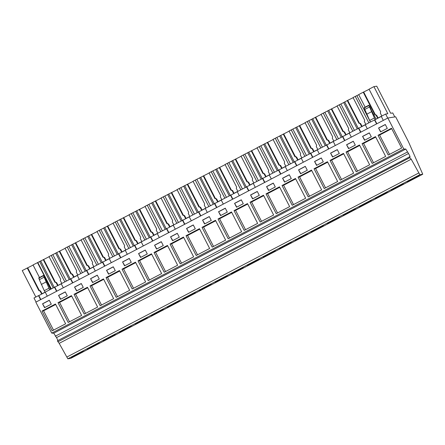 <?xml version="1.0" encoding="UTF-8"?>
<svg xmlns="http://www.w3.org/2000/svg" width="445" height="445" viewBox="0 0 445 445"><rect width="100%" height="100%" fill="white"/><g stroke="black" fill="none" stroke-linecap="round" stroke-linejoin="round"><path stroke-width="0.67" d="M53.756 333.205L51.742 333.116L35.828 302.155L387.851 118.014L395.649 116.796L408.399 141.605L422.75 174.223L70.727 358.358L67.824 358.815L59.191 343.345L57.377 340.826L410.118 156.579L408.532 153.497L56.515 337.633L53.756 333.205L405.779 149.069L403.765 148.98L51.742 333.116M57.989 340.503L56.515 337.633M408.532 153.497L405.779 149.069M407.32 152.068L55.302 336.203M422.75 174.223L419.841 174.679L411.208 159.21L409.895 157.663L57.878 341.799M409.895 157.663L409.394 156.69M411.208 159.21L59.191 343.345M418.929 172.894L66.906 357.029M419.841 174.679L67.824 358.815M71.634 357.185A6.736 0.328 152.8 0 0 71.317 357.474A6.736 0.328 152.8 0 0 76.401 355.227A6.736 0.328 152.8 0 0 82.976 351.611A6.736 0.328 152.8 0 0 83.293 351.316A6.736 0.328 152.8 0 0 78.209 353.569A6.736 0.328 152.8 0 0 71.634 357.185M242.987 267.912A6.736 0.328 152.8 0 0 243.304 267.623A6.736 0.328 152.8 0 0 238.22 269.87A6.736 0.328 152.8 0 0 231.645 273.486A6.736 0.328 152.8 0 0 231.322 273.775A6.736 0.328 152.8 0 0 236.406 271.528A6.736 0.328 152.8 0 0 242.987 267.912M290.986 242.803A6.736 0.328 152.8 0 0 291.308 242.514A6.736 0.328 152.8 0 0 286.224 244.761A6.736 0.328 152.8 0 0 279.644 248.377A6.736 0.328 152.8 0 0 279.327 248.666A6.736 0.328 152.8 0 0 284.411 246.419A6.736 0.328 152.8 0 0 290.986 242.803M338.99 217.694A6.736 0.328 152.8 0 0 339.307 217.399A6.736 0.328 152.8 0 0 334.223 219.652A6.736 0.328 152.8 0 0 327.648 223.268A6.736 0.328 152.8 0 0 327.331 223.557A6.736 0.328 152.8 0 0 332.415 221.31A6.736 0.328 152.8 0 0 338.99 217.694M311.645 231.634A6.736 0.328 152.8 0 0 311.328 231.928A6.736 0.328 152.8 0 0 316.412 229.681A6.736 0.328 152.8 0 0 322.992 226.066A6.736 0.328 152.8 0 0 323.309 225.771A6.736 0.328 152.8 0 0 318.225 228.018A6.736 0.328 152.8 0 0 311.645 231.634M295.647 240.005A6.736 0.328 152.8 0 0 295.33 240.3A6.736 0.328 152.8 0 0 300.414 238.047A6.736 0.328 152.8 0 0 306.989 234.432A6.736 0.328 152.8 0 0 307.306 234.142A6.736 0.328 152.8 0 0 302.222 236.39A6.736 0.328 152.8 0 0 295.647 240.005M215.641 281.857A6.736 0.328 152.8 0 0 215.324 282.147A6.736 0.328 152.8 0 0 220.409 279.899A6.736 0.328 152.8 0 0 226.983 276.284A6.736 0.328 152.8 0 0 227.3 275.989A6.736 0.328 152.8 0 0 222.216 278.242A6.736 0.328 152.8 0 0 215.641 281.857M263.646 256.748A6.736 0.328 152.8 0 0 263.329 257.038A6.736 0.328 152.8 0 0 268.413 254.79A6.736 0.328 152.8 0 0 274.988 251.175A6.736 0.328 152.8 0 0 275.305 250.88A6.736 0.328 152.8 0 0 270.221 253.133A6.736 0.328 152.8 0 0 263.646 256.748M119.638 332.076A6.736 0.328 152.8 0 0 119.316 332.365A6.736 0.328 152.8 0 0 124.4 330.118A6.736 0.328 152.8 0 0 130.98 326.502A6.736 0.328 152.8 0 0 131.297 326.207A6.736 0.328 152.8 0 0 126.213 328.46A6.736 0.328 152.8 0 0 119.638 332.076M146.978 318.13A6.736 0.328 152.8 0 0 147.295 317.841A6.736 0.328 152.8 0 0 142.211 320.089A6.736 0.328 152.8 0 0 135.636 323.704A6.736 0.328 152.8 0 0 135.319 323.993A6.736 0.328 152.8 0 0 140.403 321.746A6.736 0.328 152.8 0 0 146.978 318.13M98.974 343.24A6.736 0.328 152.8 0 0 99.296 342.95A6.736 0.328 152.8 0 0 94.212 345.198A6.736 0.328 152.8 0 0 87.632 348.813A6.736 0.328 152.8 0 0 87.315 349.108A6.736 0.328 152.8 0 0 92.399 346.855A6.736 0.328 152.8 0 0 98.974 343.24M103.635 340.442A6.736 0.328 152.8 0 0 103.318 340.736A6.736 0.328 152.8 0 0 108.402 338.489A6.736 0.328 152.8 0 0 114.977 334.874A6.736 0.328 152.8 0 0 115.294 334.579A6.736 0.328 152.8 0 0 110.21 336.826A6.736 0.328 152.8 0 0 103.635 340.442M151.639 315.333A6.736 0.328 152.8 0 0 151.322 315.627A6.736 0.328 152.8 0 0 156.406 313.375A6.736 0.328 152.8 0 0 162.981 309.759A6.736 0.328 152.8 0 0 163.298 309.47A6.736 0.328 152.8 0 0 158.214 311.717A6.736 0.328 152.8 0 0 151.639 315.333M199.638 290.223A6.736 0.328 152.8 0 0 199.321 290.518A6.736 0.328 152.8 0 0 204.405 288.265A6.736 0.328 152.8 0 0 210.98 284.65A6.736 0.328 152.8 0 0 211.303 284.361A6.736 0.328 152.8 0 0 206.219 286.608A6.736 0.328 152.8 0 0 199.638 290.223M194.982 293.021A6.736 0.328 152.8 0 0 195.299 292.732A6.736 0.328 152.8 0 0 190.215 294.979A6.736 0.328 152.8 0 0 183.64 298.595A6.736 0.328 152.8 0 0 183.323 298.884A6.736 0.328 152.8 0 0 188.407 296.637A6.736 0.328 152.8 0 0 194.982 293.021M178.979 301.393A6.736 0.328 152.8 0 0 179.302 301.098A6.736 0.328 152.8 0 0 174.212 303.351A6.736 0.328 152.8 0 0 167.637 306.967A6.736 0.328 152.8 0 0 167.32 307.256A6.736 0.328 152.8 0 0 172.404 305.009A6.736 0.328 152.8 0 0 178.979 301.393M343.651 214.896A6.736 0.328 152.8 0 0 343.329 215.185A6.736 0.328 152.8 0 0 348.418 212.938A6.736 0.328 152.8 0 0 354.993 209.322A6.736 0.328 152.8 0 0 355.31 209.033A6.736 0.328 152.8 0 0 350.226 211.28A6.736 0.328 152.8 0 0 343.651 214.896M391.65 189.787A6.736 0.328 152.8 0 0 391.333 190.076A6.736 0.328 152.8 0 0 396.417 187.829A6.736 0.328 152.8 0 0 402.992 184.213A6.736 0.328 152.8 0 0 403.315 183.924A6.736 0.328 152.8 0 0 398.231 186.171A6.736 0.328 152.8 0 0 391.65 189.787M386.994 192.585A6.736 0.328 152.8 0 0 387.311 192.29A6.736 0.328 152.8 0 0 382.227 194.543A6.736 0.328 152.8 0 0 375.652 198.159A6.736 0.328 152.8 0 0 375.335 198.448A6.736 0.328 152.8 0 0 380.419 196.201A6.736 0.328 152.8 0 0 386.994 192.585M370.991 200.951A6.736 0.328 152.8 0 0 371.308 200.662A6.736 0.328 152.8 0 0 366.224 202.909A6.736 0.328 152.8 0 0 359.649 206.524A6.736 0.328 152.8 0 0 359.332 206.819A6.736 0.328 152.8 0 0 364.416 204.566A6.736 0.328 152.8 0 0 370.991 200.951M407.653 181.415A6.736 0.328 152.8 0 0 407.336 181.71A6.736 0.328 152.8 0 0 412.42 179.457A6.736 0.328 152.8 0 0 418.995 175.842A6.736 0.328 152.8 0 0 419.312 175.553A6.736 0.328 152.8 0 0 414.228 177.8A6.736 0.328 152.8 0 0 407.653 181.415M258.984 259.541A6.736 0.328 152.8 0 0 259.302 259.251A6.736 0.328 152.8 0 0 254.217 261.499A6.736 0.328 152.8 0 0 247.643 265.114A6.736 0.328 152.8 0 0 247.325 265.409A6.736 0.328 152.8 0 0 252.41 263.156A6.736 0.328 152.8 0 0 258.984 259.541M387.851 118.014L403.765 148.98M42.025 311.049L52.193 330.83L65.632 323.804L55.464 304.018L42.025 311.049L43.582 310.805L55.697 304.469M49.273 300.264L42.553 303.779L44.55 307.673L51.275 304.157L49.273 300.264M220.564 215.603L227.284 212.087L225.281 208.193L218.562 211.709L220.564 215.603M218.033 218.979L228.202 238.765L241.646 231.734L231.478 211.954L218.033 218.979L219.591 218.74L231.706 212.398M236.562 207.231L243.282 203.715L241.285 199.827L234.565 203.343L236.562 207.231M257.644 223.362L247.476 203.582L234.037 210.613L244.205 230.393L257.644 223.362M188.563 232.34L195.283 228.825L193.28 224.936L186.561 228.452L188.563 232.34M186.032 235.722L196.201 255.502L209.639 248.471L199.477 228.691L186.032 235.722L187.59 235.477L199.705 229.142M204.561 223.974L211.28 220.459L209.284 216.565L202.564 220.08L204.561 223.974M225.643 240.105L215.475 220.32L202.036 227.351L212.204 247.136L225.643 240.105M289.289 174.718L282.569 178.234L284.566 182.122L291.286 178.606L289.289 174.718M282.041 185.504L292.209 205.284L305.648 198.253L295.48 178.473L282.041 185.504L283.593 185.259L295.714 178.923M300.57 173.756L307.289 170.24L305.287 166.347L298.567 169.862L300.57 173.756M321.646 189.887L311.483 170.101L298.039 177.132L308.207 196.912L321.646 189.887M252.565 198.865L259.285 195.349L257.288 191.456L250.563 194.971L252.565 198.865M250.04 202.241L260.203 222.027L273.647 214.996L263.479 195.21L250.04 202.241L251.592 201.997L263.707 195.661M268.563 190.493L275.288 186.978L273.286 183.084L266.566 186.6L268.563 190.493M266.038 193.87L276.206 213.656L289.645 206.625L279.482 186.839L266.038 193.87L267.595 193.631L279.71 187.289M97.277 275.155L90.558 278.67L92.554 282.558L99.274 279.048L97.277 275.155M90.029 285.94L100.197 305.721L113.636 298.69L103.468 278.909L90.029 285.94L91.587 285.696L103.702 279.36M108.558 274.192L115.277 270.677L113.275 266.783L106.555 270.299L108.558 274.192M129.64 290.324L119.471 270.538L106.027 277.569L116.195 297.355L129.64 290.324M60.553 299.301L67.273 295.786L65.276 291.892L58.551 295.408L60.553 299.301M58.028 302.678L68.191 322.464L81.635 315.433L71.467 295.647L58.028 302.678L59.58 302.439L71.701 296.097M76.557 290.93L83.276 287.414L81.274 283.526L74.554 287.042L76.557 290.93M97.633 307.061L87.47 287.281L74.026 294.312L84.194 314.092L97.633 307.061M161.279 241.674L154.56 245.189L156.557 249.083L163.282 245.568L161.279 241.674M154.031 252.46L164.199 272.245L177.638 265.214L167.476 245.429L154.031 252.46L155.589 252.215L167.704 245.879M172.56 240.712L179.279 237.196L177.282 233.302L170.557 236.818L172.56 240.712M193.642 256.843L183.474 237.063L170.035 244.094L180.203 263.874L193.642 256.843M124.555 265.821L131.275 262.305L129.278 258.417L122.559 261.927L124.555 265.821M122.03 269.203L132.198 288.983L145.637 281.952L135.469 262.172L122.03 269.203L123.588 268.958L135.703 262.617M140.559 257.449L147.278 253.934L145.276 250.046L138.556 253.561L140.559 257.449M138.033 260.831L148.196 280.611L161.641 273.58L151.472 253.8L138.033 260.831L139.585 260.586L151.701 254.251M348.569 148.641L355.294 145.131L353.291 141.237L346.572 144.753L348.569 148.641M369.65 164.772L359.482 144.992L346.043 152.023L356.211 171.803L369.65 164.772M369.294 132.866L362.569 136.381L364.572 140.275L371.291 136.76L369.294 132.866M362.046 143.652L372.209 163.437L385.654 156.406L375.485 136.621L362.046 143.652L363.598 143.412L375.719 137.071M321.29 157.975L314.57 161.49L316.567 165.384L323.287 161.869L321.29 157.975M337.649 181.516L327.481 161.73L314.042 168.761L324.21 188.547L337.649 181.516M337.288 149.609L330.568 153.124L332.571 157.013L339.29 153.497L337.288 149.609M353.653 173.144L343.484 153.364L330.045 160.395L340.208 180.175L353.653 173.144M401.651 148.035L391.489 128.255L378.044 135.286L388.212 155.066L401.651 148.035M385.292 124.5L378.573 128.01L380.575 131.904L387.295 128.388L385.292 124.5M56.576 291.297L54.501 287.264L45.223 292.12L47.298 296.153M49.684 289.79L43.482 275.739L44.439 276.912L50.647 289.283M40.834 299.535L38.81 295.586L45.084 292.304L44.255 290.685L48.894 288.254M38.81 295.586L38.504 295.636L40.573 299.669M38.504 295.636L33.981 298L36.056 302.033M33.102 265.081L22.25 270.582L35.845 297.026M42.553 303.779L44.789 307.545M49.312 300.342L42.831 303.735M53.517 330.14L43.582 310.805M376.854 123.766L374.829 119.822L369.823 122.325L365.245 124.722L367.314 128.755M381.287 116.44L375.157 119.649L368.905 105.51L369.867 106.689L371.558 110.683L376.125 119.143M365.139 107.162L358.681 94.596L363.253 92.204L374.885 114.838L376.103 115.227L377.638 118.214L381.827 116.017L380.297 113.036L380.681 111.806L369.05 89.178L373.917 86.625L387.834 113.709L385.648 114.048L381.243 116.356L383.317 120.389M61.271 283.838L54.501 287.264M77.269 275.472L61.226 283.749L63.296 287.781M93.272 267.1L77.224 275.383L79.299 279.416M109.27 258.729L93.228 267.011L95.297 271.044M125.273 250.357L109.225 258.64L111.3 262.672M141.276 241.991L125.229 250.274L127.303 254.306M157.274 233.619L141.226 241.902L143.301 245.935M173.277 225.248L157.23 233.53L159.304 237.563M189.275 216.882L173.233 225.164L175.302 229.197M205.279 208.51L189.231 216.793L191.306 220.826M221.276 200.139L205.234 208.421L207.303 212.454M237.28 191.773L221.232 200.055L223.307 204.088M253.283 183.401L237.235 191.684L239.31 195.717M269.281 175.03L253.233 183.312L255.308 187.345M285.284 166.664L269.236 174.941L271.311 178.979M301.282 158.292L285.239 166.575L287.309 170.607M317.285 149.921L301.237 158.203L303.312 162.236M333.288 141.554L317.241 149.832L319.31 153.864M349.286 133.183L333.238 141.465L335.313 145.498M365.289 124.811L349.242 133.094L351.316 137.127M44.255 290.685L39.349 279.688L38.837 278.164L39.294 278.475M38.837 278.164L43.482 275.739L43.938 276.05M394.787 116.929L392.74 112.941L390.66 113.264L376.743 86.185L373.917 86.625M358.731 94.69L353.046 97.544L364.678 120.178L364.294 121.407L365.829 124.389L361.635 126.58L360.1 123.599L358.887 123.204L347.256 100.576L343.696 102.556L357.24 128.911M369.122 89.317L363.253 92.204M49.1 256.715L33.03 264.942L39.488 277.508M65.104 248.343L49.028 256.57L60.659 279.204L60.275 280.433L61.811 283.415L57.616 285.607L56.081 282.625L54.869 282.23L43.237 259.602M81.101 239.972L65.031 248.204L76.662 270.833L76.279 272.062L77.808 275.043L73.62 277.241L72.084 274.254L70.866 273.864L59.235 251.23M97.105 231.606L81.029 239.833L92.66 262.461L92.276 263.69L93.812 266.677L89.617 268.869L88.088 265.882L86.87 265.493L75.238 242.864M113.108 223.234L97.032 231.461L108.663 254.095L108.28 255.324L109.815 258.306L105.621 260.497L104.086 257.516L102.867 257.121L91.242 234.493M129.106 214.863L113.036 223.095L124.661 245.723L124.277 246.953L125.813 249.934L121.618 252.131L120.089 249.144L118.871 248.755L107.239 226.121M145.109 206.497L129.033 214.724L140.665 237.352L140.281 238.581L141.816 241.568L137.622 243.76L136.087 240.773L134.874 240.383L123.243 217.755M161.107 198.125L145.037 206.352L156.668 228.986L156.284 230.215L157.814 233.197L153.625 235.388L152.09 232.407L150.872 232.012L139.24 209.384M177.11 189.754L161.034 197.981L172.666 220.614L172.282 221.844L173.817 224.825L169.623 227.017L168.093 224.035L166.875 223.646L155.244 201.012M193.108 181.382L177.038 189.614L188.669 212.243L188.285 213.472L189.815 216.459L185.626 218.651L184.091 215.664L182.873 215.274L171.247 192.641M209.111 173.016L193.035 181.243L204.667 203.871L204.283 205.101L205.818 208.088L201.624 210.279L200.094 207.298L198.876 206.903L187.245 184.274M225.114 164.644L209.039 172.871L220.67 195.505L220.286 196.735L221.821 199.716L217.627 201.908L216.092 198.926L214.879 198.531L203.248 175.903M241.112 156.273L225.042 164.505L236.668 187.134L236.289 188.363L237.819 191.344L233.631 193.542L232.095 190.555L230.877 190.165L219.246 167.531M257.115 147.907L241.04 156.134L252.671 178.762L252.287 179.991L253.822 182.978L249.628 185.17L248.093 182.189L246.88 181.794L235.249 159.165M273.113 139.535L257.043 147.762L268.674 170.396L268.291 171.625L269.82 174.607L265.632 176.798L264.096 173.817L262.878 173.422L251.247 150.794M289.117 131.164L273.041 139.396L284.672 162.024L284.288 163.254L285.824 166.235L281.629 168.433L280.1 165.445L278.882 165.056L267.25 142.422M305.12 122.798L289.044 131.025L300.675 153.653L300.292 154.882L301.821 157.869L297.633 160.061L296.097 157.079L294.879 156.685L283.254 134.056M321.118 114.426L305.042 122.653L316.673 145.287L316.289 146.516L317.825 149.498L313.63 151.689L312.101 148.708L310.883 148.313L299.251 125.685M337.121 106.055L321.045 114.287L332.676 136.915L332.293 138.145L333.828 141.126L329.634 143.323L328.099 140.336L326.886 139.947L315.255 117.313M343.696 102.556L337.049 105.916L348.674 128.544L348.296 129.773L349.826 132.76L345.637 134.952L344.102 131.965L342.884 131.575L331.252 108.947M353.119 97.689L347.256 100.576M37.486 262.611L51.08 289.055M27.234 267.973L38.865 290.602L40.083 290.997L41.619 293.978L45.028 292.193M39.677 261.582L53.222 287.937M37.814 262.556L51.359 288.911M38.865 290.602L39.366 290.552L27.724 267.896M42.03 293.761L40.584 290.941L39.366 290.552M40.083 290.997L40.584 290.941M385.648 114.048L387.723 118.081M370.468 121.991L369.678 120.456L374.323 118.031M374.523 119.872L376.598 123.905M378.573 128.01L380.809 131.781M385.337 124.578L378.851 127.971M378.044 135.286L379.602 135.041L391.717 128.7M389.536 154.37L379.602 135.041M369.678 120.456L364.778 109.459L364.266 107.94L364.722 108.252M364.266 107.94L368.905 105.51L369.361 105.821M356.89 95.658L370.429 122.008M374.885 114.838L375.385 114.782L363.743 92.126M376.103 115.227L376.603 115.177L375.385 114.782M378.055 117.992L376.603 115.177M58.551 295.408L60.787 299.179M65.315 291.976L58.829 295.363M69.52 321.768L59.58 302.439M72.579 282.931L70.505 278.898M54.807 287.22L56.838 291.164M55.681 253.211L69.22 279.566M52.872 254.685L66.411 281.034M51.225 255.424L64.82 281.869M40.667 260.948L54.262 287.392M54.869 282.23L55.369 282.18L43.727 259.524M58.034 285.39L56.587 282.575L55.369 282.18M56.081 282.625L56.587 282.575M74.554 287.042L76.79 290.808M81.318 283.604L74.832 286.997M74.026 294.312L75.583 294.067L87.698 287.731M85.518 313.402L75.583 294.067M88.577 274.559L86.508 270.527M70.811 278.848L72.835 282.792M71.678 244.845L85.223 271.2M68.869 246.313L82.414 272.668M67.228 247.053L80.818 273.503M56.671 252.576L70.26 279.026M70.866 273.864L71.372 273.809L59.725 251.158M74.037 277.018L72.585 274.203L71.372 273.809M72.084 274.254L72.585 274.203M90.558 278.67L92.794 282.436M97.316 275.233L90.83 278.626M101.521 305.031L91.587 285.696M104.581 266.188L102.506 262.155M86.808 270.477L88.839 274.426M87.682 236.473L101.226 262.828M84.873 237.941L98.417 264.297M83.226 238.681L96.821 265.131M72.668 244.205L86.263 270.655M86.87 265.493L87.37 265.442L75.728 242.786M90.035 268.652L88.588 265.832L87.37 265.442M88.088 265.882L88.588 265.832M106.555 270.299L108.791 274.07M113.319 266.867L106.833 270.254M106.027 277.569L107.584 277.33L119.699 270.988M117.519 296.659L107.584 277.33M120.578 257.822L118.509 253.789M102.812 262.111L104.842 266.054M103.679 228.101L117.224 254.457M100.87 229.576L114.415 255.925M99.229 230.315L112.824 256.759M88.672 235.833L102.261 262.283M102.867 257.121L103.374 257.071L91.731 234.415M106.038 260.281L104.586 257.466L103.374 257.071M104.086 257.516L104.586 257.466M122.559 261.927L124.795 265.698M129.317 258.495L122.837 261.888M133.522 288.288L123.588 268.958M136.582 249.45L134.507 245.417M118.815 253.739L120.84 257.683M119.683 219.735L133.227 246.085M116.874 221.204L130.418 247.559M115.233 221.944L128.822 248.393M104.67 227.467L118.264 253.911M118.871 248.755L119.371 248.699L107.729 226.043M122.036 251.909L120.589 249.094L119.371 248.699M120.089 249.144L120.589 249.094M138.556 253.561L140.792 257.327M145.32 250.123L138.834 253.517M149.52 279.922L139.585 260.586M152.585 241.079L150.51 237.046M134.813 245.367L136.843 249.317M135.686 211.364L149.225 237.719M132.871 212.832L146.416 239.188M131.231 213.572L144.825 240.022M120.673 219.096L134.268 245.545M134.874 240.383L135.375 240.333L123.732 217.677M138.039 243.543L136.593 240.723L135.375 240.333M136.087 240.773L136.593 240.723M154.56 245.189L156.796 248.961M161.318 241.757L154.838 245.145M165.523 271.55L155.589 252.215M168.583 232.713L166.508 228.68M150.816 237.001L152.841 240.945M151.684 202.992L165.229 229.347M148.875 204.466L162.419 230.816M147.234 205.206L160.823 231.65M136.676 210.724L150.265 237.174M150.872 232.012L151.372 231.962L139.73 209.306M154.037 235.171L152.59 232.351L151.372 231.962M152.09 232.407L152.59 232.351M170.557 236.818L172.799 240.589M177.321 233.386L170.835 236.779M170.035 244.094L171.586 243.849L183.707 237.508M181.527 263.179L171.586 243.849M184.586 224.341L182.511 220.308M166.814 228.63L168.844 232.574M167.687 194.626L181.232 220.976M164.878 196.095L178.423 222.45M163.232 196.835L176.826 223.284M152.674 202.358L166.269 228.802M166.875 223.646L167.376 223.59L155.733 200.934M170.04 226.8L168.594 223.985L167.376 223.59M168.093 224.035L168.594 223.985M186.561 228.452L188.797 232.218M193.325 225.014L186.839 228.407M197.524 254.813L187.59 235.477M200.584 215.97L198.514 211.937M182.817 220.258L184.842 224.208M183.685 186.255L197.23 212.61M180.876 187.723L194.421 214.078M179.235 188.463L192.824 214.913M168.677 193.987L182.266 220.436M182.873 215.274L183.379 215.224L171.731 192.568M186.043 218.434L184.592 215.614L183.379 215.224M184.091 215.664L184.592 215.614M202.564 220.08L204.8 223.846M209.322 216.643L202.842 220.036M202.036 227.351L203.593 227.106L215.708 220.77M213.528 246.441L203.593 227.106M216.587 207.604L214.512 203.565M198.815 211.892L200.845 215.836M199.688 177.883L213.233 204.238M196.879 179.352L210.424 205.707M195.233 180.091L208.827 206.541M184.675 185.615L198.27 212.065M198.876 206.903L199.377 206.853L187.734 184.197M202.041 210.062L200.595 207.242L199.377 206.853M200.094 207.298L200.595 207.242M218.562 211.709L220.798 215.48M225.326 208.277L218.84 211.67M229.525 238.069L219.591 218.74M232.585 199.232L230.516 195.199M214.818 203.521L216.849 207.465M215.686 169.517L229.231 195.867M212.877 170.986L226.422 197.341M211.236 171.726L224.831 198.17M200.678 177.249L214.268 203.693M214.879 198.531L215.38 198.481L203.738 175.825M218.044 201.691L216.593 198.876L215.38 198.481M216.092 198.926L216.593 198.876M234.565 203.343L236.801 207.109M241.323 199.905L234.843 203.298M234.037 210.613L235.594 210.368L247.709 204.033M245.529 229.703L235.594 210.368M248.588 190.861L246.513 186.828M230.821 195.149L232.846 199.093M231.689 161.146L245.234 187.501M228.88 162.614L242.425 188.969M227.239 163.354L240.828 189.804M216.676 168.878L230.271 195.327M230.877 190.165L231.378 190.11L219.735 167.459M234.042 193.325L232.596 190.505L231.378 190.11M232.095 190.555L232.596 190.505M250.563 194.971L252.799 198.737M257.327 191.534L250.841 194.927M261.532 221.332L251.592 201.997M264.591 182.494L262.517 178.456M246.819 186.783L248.85 190.727M247.693 152.774L261.232 179.129M244.884 154.243L258.423 180.598M243.237 154.982L256.832 181.432M232.679 160.506L246.274 186.956M246.88 181.794L247.381 181.744L235.739 159.088M250.046 184.953L248.599 182.133L247.381 181.744M248.093 182.189L248.599 182.133M266.566 186.6L268.802 190.371M273.325 183.168L266.844 186.555M277.53 212.96L267.595 193.631M280.589 174.123L278.514 170.09M262.823 178.412L264.847 182.355M263.69 144.408L277.235 170.758M260.881 145.877L274.426 172.226M259.24 146.616L272.829 173.061M248.683 152.14L262.272 178.584M262.878 173.422L263.379 173.372L251.737 150.716M266.049 176.582L264.597 173.767L263.379 173.372M264.096 173.817L264.597 173.767M282.569 178.234L284.806 181.999M289.328 174.796L282.842 178.189M293.533 204.594L283.593 185.259M296.593 165.751L294.518 161.719M278.82 170.04L280.851 173.984M279.694 136.037L293.238 162.392M276.885 137.505L290.429 163.86M275.238 138.245L288.833 164.695M264.68 143.768L278.275 170.218M278.882 165.056L279.382 165L267.74 142.35M282.047 168.216L280.6 165.395L279.382 165M280.1 165.445L280.6 165.395M298.567 169.862L300.803 173.628M305.331 166.424L298.845 169.818M298.039 177.132L299.596 176.888L311.711 170.552M309.531 196.223L299.596 176.888M312.59 157.38L310.521 153.347M294.824 161.668L296.848 165.618M295.691 127.665L309.236 154.02M292.882 129.133L306.427 155.489M291.241 129.873L304.836 156.323M280.684 135.397L294.273 161.846M294.879 156.685L295.385 156.634L283.738 133.978M298.05 159.844L296.598 157.024L295.385 156.634M296.097 157.079L296.598 157.024M314.57 161.49L316.807 165.262M321.329 158.058L314.849 161.446M314.042 168.761L315.6 168.522L327.715 162.18M325.534 187.851L315.6 168.522M328.594 149.014L326.519 144.981M310.827 153.303L312.852 157.246M311.695 119.293L325.239 145.648M308.886 120.767L322.43 147.117M307.245 121.507L320.834 147.951M296.682 127.031L310.276 153.475M310.883 148.313L311.383 148.263L299.741 125.607M314.048 151.472L312.601 148.658L311.383 148.263M312.101 148.708L312.601 148.658M330.568 153.124L332.804 156.89M337.332 149.687L330.846 153.08M330.045 160.395L331.597 160.15L343.712 153.814M341.532 179.485L331.597 160.15M344.591 140.642L342.522 136.609M326.825 144.931L328.855 148.875M327.692 110.927L341.237 137.282M324.883 112.396L338.428 138.751M323.242 113.136L336.837 139.585M312.685 118.659L326.274 145.109M326.886 139.947L327.386 139.891L315.744 117.241M330.051 143.101L328.599 140.286L327.386 139.891M328.099 140.336L328.599 140.286M346.572 144.753L348.808 148.519M353.33 141.315L346.85 144.708M346.043 152.023L347.601 151.778L359.716 145.443M357.535 171.114L347.601 151.778M360.595 132.271L358.52 128.238M342.828 136.559L344.853 140.509M340.887 104.024L354.431 130.379M339.246 104.764L352.835 131.214M328.683 110.288L342.277 136.737M342.884 131.575L343.384 131.525L331.742 108.869M346.049 134.735L344.602 131.915L343.384 131.525M344.102 131.965L344.602 131.915M362.569 136.381L364.805 140.153M369.333 132.949L362.847 136.337M373.539 162.742L363.598 143.412M358.826 128.193L360.856 132.137M355.243 96.398L368.838 122.842M344.686 101.916L358.281 128.366M358.887 123.204L359.388 123.154L347.745 100.498M362.052 126.363L360.606 123.549L359.388 123.154M360.1 123.599L360.606 123.549M41.313 284.45L45.952 282.019M39.349 279.688L43.988 277.257M366.741 114.22L371.38 111.795M364.778 109.459L369.417 107.034M38.804 277.864L43.443 275.438M364.233 107.64L368.872 105.209"/></g></svg>
